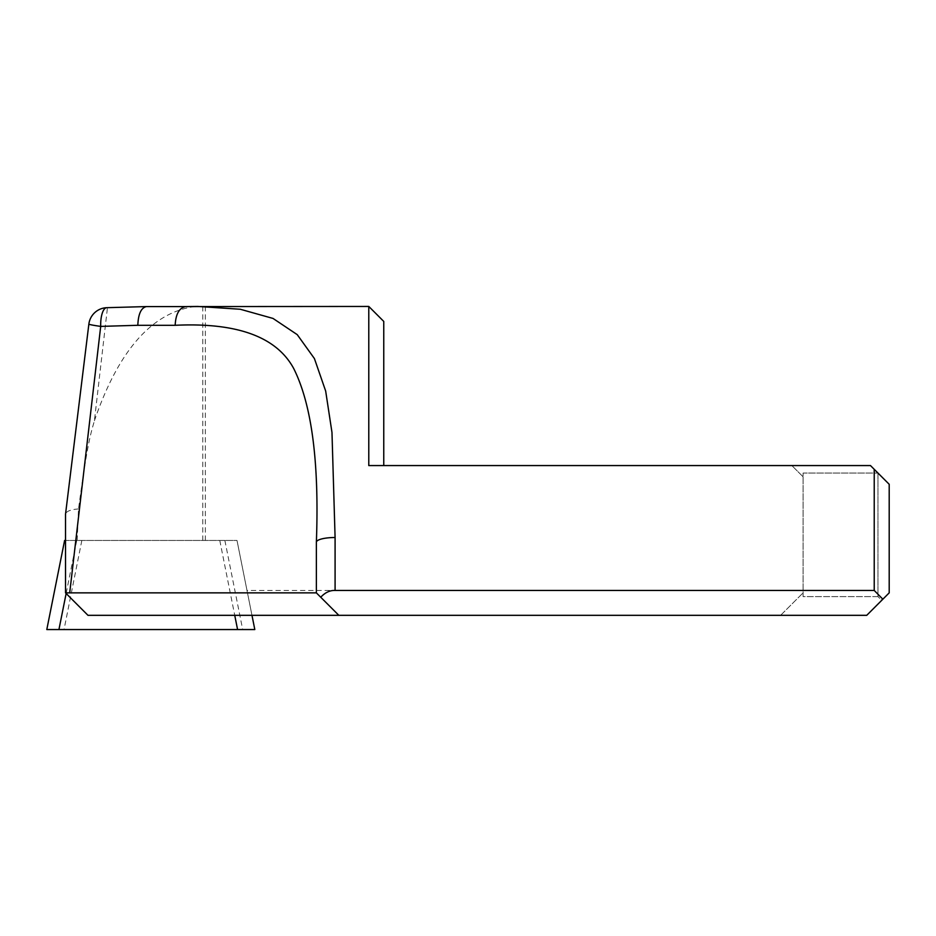 <?xml version="1.0" encoding="UTF-8"?>
<svg xmlns="http://www.w3.org/2000/svg" width="936" height="936" viewBox="0 0 936 936"><rect width="100%" height="100%" fill="white"/><g stroke="black" fill="none" stroke-linecap="round" stroke-linejoin="round"><path stroke-width="0.7" stroke-dasharray="4.68 3.51" d="M368.784 306.446L368.784 465.566L870.48 465.566L791.856 465.566L870.48 465.566L877.968 473.054L877.968 596.606L881.712 600.35L889.2 592.862L866.736 615.326L87.984 615.326L65.52 592.862L65.52 540.446L237.007 540.446L65.52 540.446L65.532 514.11L88.861 324.113A18.72 18.638 -173 0 1 107.441 307.745A18.72 6.739 88 0 0 106.786 307.687M882.859 599.204L874.224 590.452L246.999 590.452L237.007 540.446L65.52 540.446M202.761 540.446L202.761 306.575L205.358 306.575L185.854 306.575M870.48 465.566L889.2 484.286L889.2 592.862L889.2 484.286L889.2 592.862L866.736 615.326L881.712 600.35L877.968 596.606L803.088 596.606L803.088 473.054L877.968 473.054L889.2 484.286L877.968 473.054L803.088 473.054L803.088 596.606L803.088 592.862L803.088 596.606L877.968 596.606L877.968 473.054L870.48 465.566M874.224 590.452L874.224 469.31M64.607 540.446L237.007 540.446L246.999 590.452M780.624 615.326L803.088 592.862L780.624 615.326M803.088 476.798L791.856 465.566L803.088 476.798M320.732 597.226L316.368 592.862M77.197 540.446L78.519 508.938C87.598 441.804 90.769 433.731 94.407 420.767L107.441 307.745L146.507 306.575M78.519 508.938C70.633 509.535 66.304 511.255 65.532 514.11M94.407 420.767C118.462 350.59 151.854 312.519 194.571 306.575L147.127 306.575M202.761 306.575L194.571 306.575M383.76 321.422L383.76 465.566M46.8 629.554L254.814 629.554L237.007 540.446L251.971 615.326M205.358 540.446L205.358 306.575M76.74 540.446L66.14 593.482M81.841 540.446L64.034 629.554M224.874 540.446L242.681 629.554M219.773 540.446L234.737 615.326"/><path stroke-width="1.4" d="M186.428 306.575L197.718 306.446L240.283 309.254L273.031 318.439L297.238 334.643L314.414 358.57L325.67 391.049L331.976 432.432L335.088 537.51L335.088 590.452C329.917 590.265 325.131 592.523 320.732 597.226L316.368 592.862L65.52 592.862L65.52 514.238L88.861 324.113A18.72 18.638 -173 0 1 88.861 324.102L65.52 514.238M65.965 593.307L87.984 615.326L866.736 615.326L889.2 592.862L889.2 484.286L874.224 469.31L874.224 590.452L882.859 599.204M874.224 469.31L870.48 465.566L368.784 465.566L368.784 306.446L185.913 306.575C179.314 307.687 175.734 313.923 175.172 325.295C236.937 322.37 276.412 336.726 293.635 368.386C311.758 404.446 319.328 462.384 316.368 542.225L316.368 592.862L316.368 542.225A18.72 4.715 180 0 1 335.088 537.51M335.088 590.452L874.224 590.452M338.832 615.326L320.732 597.226L338.832 615.326M88.838 324.301L88.861 324.113A18.72 18.72 0 0 1 106.786 307.687A18.72 6.739 88 0 0 100.702 326.383L69.709 592.862M185.854 306.575L146.507 306.575C141.172 307.687 138.271 313.923 137.826 325.295L175.172 325.295M88.861 324.113A18.72 0.877 -173 0 0 100.702 326.395L137.826 325.295M106.786 307.687L146.507 306.575M383.76 465.566L383.76 321.422L368.784 306.446M251.971 615.326L254.814 629.554L46.8 629.554L64.607 540.446L65.52 540.446M64.607 540.446L46.8 629.554M66.14 593.482L58.933 629.554M234.737 615.326L237.58 629.554"/></g></svg>
